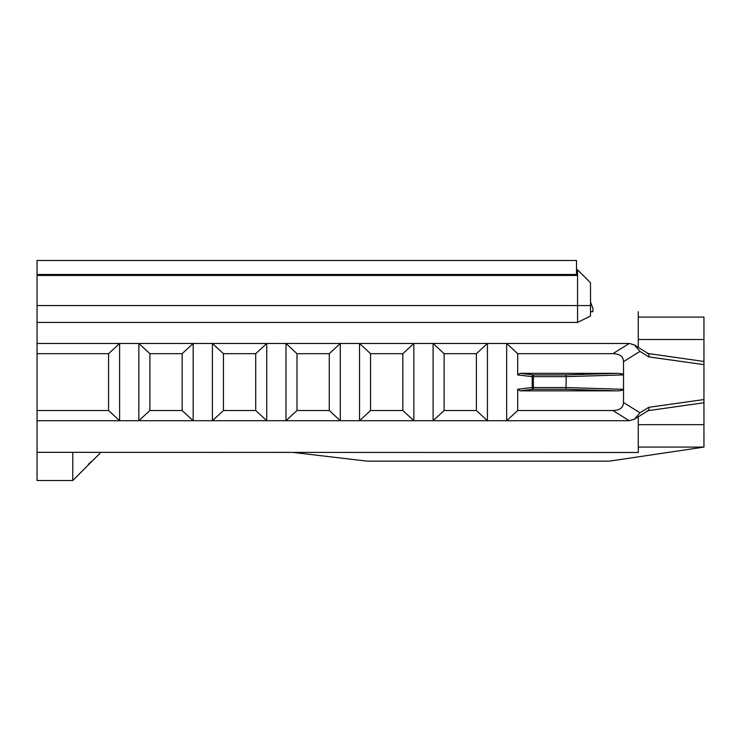 <?xml version="1.0" encoding="UTF-8"?>
<svg xmlns="http://www.w3.org/2000/svg" width="741" height="741" viewBox="0 0 741 741"><rect width="100%" height="100%" fill="white"/><g stroke="black" fill="none" stroke-linecap="round" stroke-linejoin="round"><path stroke-width="1.11" d="M590.512 311.683L592.726 311.692M592.902 311.683L592.902 308.534L592.902 311.683M590.512 301.865L592.902 308.534M37.05 275.457L37.05 274.485L576.507 274.485L576.507 275.457L37.05 275.457L37.05 480.529L72.775 480.529L72.775 452.334L37.05 452.334M576.507 274.485L576.507 260.471L37.05 260.471L37.05 274.485M37.05 305.542L577.554 305.542L577.554 269.817L590.512 282.775L590.512 316.055L577.554 322.418L37.05 322.418M638.27 347.372L638.27 311.692M293.732 452.501L367.138 461.143L609.371 461.143L703.95 447.092L638.27 447.092L638.27 452.501L72.775 452.334M703.95 402.706L703.95 317.407M648.125 353.513L703.95 361.46M703.95 402.733L648.125 410.681M703.95 446.786L703.95 402.317M648.764 407.318L639.974 412.793L623.514 402.539C623.292 407.689 619.754 410.347 612.872 410.514L629.248 420.712L119.607 420.712L108.575 410.514L108.575 353.679L119.607 343.472L629.387 343.472L634.416 344.973L639.974 351.401L648.764 356.875L703.95 364.646L703.95 399.547L648.764 407.318C649.218 409.717 648.773 410.829 647.439 410.662M703.95 399.668L703.95 401.02M590.512 305.542L577.554 305.542L577.554 322.418M592.726 452.501L638.27 452.482L638.27 416.822M629.248 420.712L634.407 419.221L648.282 410.579M37.05 343.472L119.607 343.472L119.607 420.712L37.05 420.712M108.575 410.514L37.05 410.514M108.575 353.679L37.05 353.679M638.27 424.667L703.95 424.667M703.95 339.517L638.27 339.517M623.514 402.539L623.514 361.654L639.974 351.401M648.764 356.875C649.218 354.476 648.773 353.364 647.439 353.531M72.775 480.529L92.542 460.707M91.171 461.726L90.069 462.671M89.661 463.051L88.29 464.412M639.974 412.793L634.407 419.221M629.248 343.472L612.872 353.679L517.69 353.679L506.659 343.472L506.659 420.712L517.69 410.514L612.872 410.514M487.421 343.472L487.421 420.712L476.389 410.514L444.128 410.514L433.096 420.712L433.096 343.472L444.128 353.679L476.389 353.679L487.421 343.472M402.826 410.514L413.858 420.712L413.858 343.472L402.826 353.679L402.826 410.514L370.565 410.514L359.533 420.712L359.533 343.472L370.565 353.679L402.826 353.679M329.263 410.514L340.295 420.712L340.295 343.472L329.263 353.679L329.263 410.514L297.002 410.514L285.97 420.712L285.97 343.472L297.002 353.679L329.263 353.679M223.439 410.514L255.701 410.514L266.732 420.712L266.732 343.472L255.701 353.679L223.439 353.679L212.408 343.472L212.408 420.712L223.439 410.514L223.439 353.679M149.886 410.514L182.138 410.514L193.169 420.712L193.169 343.472L182.138 353.679L149.886 353.679L138.845 343.472L138.845 420.712L149.886 410.514L149.886 353.679M612.872 353.679C619.754 353.846 623.292 356.504 623.514 361.654M617.021 373.334L565.994 374.9L566.198 376.632L532.195 376.632L532.195 387.552L533.39 387.552L533.39 389.294A1.751 1.195 -96.7 0 1 532.195 387.552L517.69 389.247L520.025 390.85L533.39 389.294L565.994 389.294L566.198 376.641L623.514 374.89C623.209 373.946 621.051 373.427 617.021 373.334L520.025 373.334L517.69 374.946L532.195 376.632A1.751 1.195 -83.3 0 1 533.39 374.9L520.025 373.334M517.69 353.679L517.69 374.946M517.69 389.247L517.69 410.514M520.025 390.85L617.021 390.85C621.069 390.766 623.227 390.257 623.514 389.303L566.198 387.552L533.39 387.552L533.39 374.9L565.994 374.9M476.389 410.514L476.389 353.679M444.128 410.514L444.128 353.679M370.565 410.514L370.565 353.679M297.002 410.514L297.002 353.679M255.701 410.514L255.701 353.679M182.138 410.514L182.138 353.679M565.994 389.294L617.021 390.85M577.554 269.817L576.507 269.817M638.27 317.092L703.95 317.092M100.1 453.205L92.745 460.559M634.416 344.973L648.292 353.614"/></g></svg>

